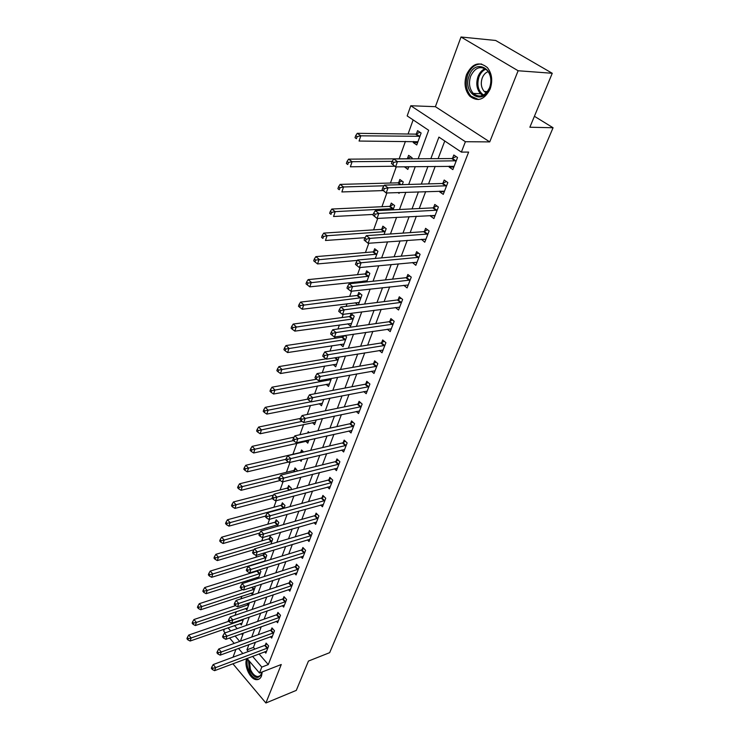 <?xml version="1.0" encoding="UTF-8"?>
<svg xmlns="http://www.w3.org/2000/svg" width="740" height="740" viewBox="0 0 740 740"><rect width="100%" height="100%" fill="white"/><g stroke="black" fill="none" stroke-linecap="round" stroke-linejoin="round"><path stroke-width="1.11" d="M466.533 74.555C463.804 83.148 464.887 90.354 469.78 96.182C477.707 102.203 484.497 99.826 490.139 89.041C492.914 80.678 491.989 73.519 487.346 67.562C479.141 61.059 472.203 63.39 466.533 74.555M246.771 658.545L246.716 658.693C243.599 665.898 250.499 680.18 256.928 679.672C259 679.598 260.526 678.377 261.507 675.999L262.256 671.938M418.156 158.776L428.664 130.268L407.167 115.921L410.793 105.746L465.395 141.719L461.381 152.098L438.922 137.103L430.837 158.693M435.398 106.68L489.732 141.904L518.12 70.753L552.253 73.279L495.671 40.469L461.011 37L435.398 106.68L410.793 105.746M235.912 649.369L233.035 657.194M225.182 632.857L223.684 631.109L224.414 629.065M413.142 119.908L408.064 134.023M405.418 141.405L399.156 158.813M396.252 166.879L390.443 183.039M386.872 192.964L381.933 206.719M377.724 218.411L373.608 229.872M368.788 243.257L365.458 252.516M360.075 267.51L357.494 274.67M354.839 282.07L354.423 283.216M351.555 291.19L349.706 296.351M347.042 303.742L346.098 306.36M343.24 314.324L342.074 317.562M339.42 324.953L337.967 328.976M335.109 336.931L334.61 338.328M331.955 345.71L330.022 351.075M324.647 366.032L322.252 372.683M317.488 385.938L314.657 393.819M310.476 405.437L307.22 414.493M303.613 424.538L299.95 434.713M296.879 443.26L292.911 454.286M289.997 462.389L286.445 472.286M283.041 481.749L280.099 489.935M276.224 500.702L273.874 507.242M269.554 519.258L267.769 524.225M263.014 537.443L261.775 540.885M256.614 555.25L255.901 557.229M253.302 564.444L253.136 564.925M250.342 572.695L250.129 573.278M247.539 580.475L246.975 582.047M241.888 596.199L240.944 598.836M236.338 611.647L235.024 615.301M518.12 70.753L461.011 37M232.878 663.78L265.9 703L281.256 664.511L259.49 673.021L247.04 658.443M552.253 73.279L529.868 127.234L553.067 127.743L329.661 652.662L308.45 661.07L296.287 690.383L265.9 703M234.515 625.541L237.189 628.63M241.582 633.718L242.683 634.994M240.121 623.589L241.342 624.986L243.488 619.102M245.569 608.521L246.836 609.954L249.463 602.767M251.11 593.166L252.433 594.636L255.152 587.19L254.486 586.45M258.362 578.412L260.896 571.465L259.425 569.846M257.733 578.615L256.752 577.533M264.578 561.392L266.761 555.435L264.393 552.9M264.106 552.984L263.44 554.797M270.923 544.039L272.718 539.109L270.137 536.38L269.36 538.526M277.389 526.334L278.804 522.477L276.177 519.748L275.391 521.931M283.993 508.26L285.002 505.522L282.338 502.802L281.533 505.032M290.737 489.815L291.31 488.234L288.618 485.533L287.795 487.799M297.619 470.982L295.019 467.921L294.178 470.224M299.848 460.039L301.152 461.316L301.791 459.577M303.641 451.992L301.541 449.957L300.69 452.316M305.796 441.253L307.785 443.158L308.959 439.949M309.283 432.669L308.201 431.642L307.701 433.02M312.456 422.66L314.555 424.64L316.285 419.894M319.245 403.698L321.465 405.742L323.778 399.406M326.164 384.347L328.514 386.456L331.437 378.454M333.222 364.579L335.701 366.781L339.077 357.069M340.409 344.405L343.046 346.681L346.625 336.885L344.97 335.479M343.046 335.757L342.611 336.95M347.735 323.796L350.547 326.164L354.201 316.165L351.102 313.575L350.113 316.295M358.336 304.834L361.934 294.992L358.789 292.42L357.781 295.204M357.827 304.899L355.209 302.743M366.716 281.912L369.843 273.356L366.642 270.812L365.615 273.652M364.034 282.19L362.868 281.219M375.291 258.445L377.918 251.258L374.671 248.732L373.617 251.628M384.069 234.423L386.178 228.66L382.876 226.163L381.794 229.123M393.06 209.827L394.624 205.554L391.257 203.084L390.156 206.118M390.082 206.321L389.915 206.784M398.037 192.576L399.082 193.334L399.387 192.52M402.264 184.639L403.254 181.929L399.831 179.478L398.712 182.586M404.456 166.768L407.823 169.423L408.822 166.704M411.699 158.822L412.088 157.759L408.61 155.345L407.453 158.517M413.651 141.47L413.253 142.57L416.759 144.966L421.125 133.024L417.582 130.647L416.407 133.894M259.055 653.92L268.278 664.585L468.633 152.079L461.381 152.098M444.768 141.007L438.108 158.647M435.194 166.352L428.571 183.89M425.657 191.605L419.256 208.541M416.333 216.265L410.154 232.619M407.231 240.352L401.265 256.151M398.342 263.884L392.579 279.147M389.656 286.889L384.088 301.624M381.156 309.375L375.781 323.611M372.858 331.354L367.651 345.118M364.728 352.86L359.705 366.152M356.782 373.885L351.925 386.743M349.012 394.466L344.313 406.898M341.399 414.613L336.857 426.629M333.943 434.334L329.559 445.943M326.654 453.639L322.409 464.868M319.504 472.555L315.407 483.405M312.511 491.082L308.543 501.572M305.648 509.231L301.818 519.369M298.932 527.019L295.223 536.824M292.337 544.455L288.757 553.936M285.881 561.549L282.421 570.716M279.554 578.31L276.205 587.172M273.338 594.747L270.1 603.322M267.242 610.879L264.115 619.158M261.266 626.697L258.242 634.707M255.402 642.227L253.441 647.426L254.875 649.082M264.67 651.811L265.845 653.152L268.629 645.955L266.113 643.097L265.364 645.049M270.452 636.705L271.673 638.093L274.503 630.758L271.959 627.899L271.192 629.888M276.335 621.323L277.602 622.747L280.488 615.273L277.916 612.415L277.13 614.45M282.329 605.653L283.651 607.115L286.593 599.502L283.975 596.644L283.18 598.716M288.424 589.688L289.812 591.177L292.809 583.425L290.154 580.576L289.349 582.685M294.64 573.408L296.093 574.943L299.145 567.043L296.453 564.195L295.63 566.35M300.976 556.813L302.484 558.395L305.601 550.338L302.873 547.508L302.031 549.691M307.433 539.895L309.015 541.523L312.188 533.309L309.422 530.478L308.562 532.717M314.01 522.644L315.666 524.327L318.903 515.947L316.091 513.125L315.221 515.401M320.707 505.041L322.455 506.78L325.757 498.233L322.899 495.421L322.011 497.743M327.543 487.087L329.374 488.881L332.741 480.158L329.846 477.355L328.939 479.724M334.508 468.772L336.432 470.621L339.873 461.723L336.931 458.93L336.006 461.344M341.612 450.068L343.637 451.983L347.153 442.899L344.165 440.115L343.221 442.585M348.855 430.985L351 432.965L354.58 423.687L351.546 420.921L350.584 423.447M356.236 411.496L358.512 413.54L362.165 404.077L359.085 401.321L358.095 403.892M363.775 391.58L366.18 393.708L369.917 384.042L366.781 381.304L365.773 383.93M371.452 371.249L374.005 373.46L377.825 363.581L374.644 360.852L373.617 363.543M379.287 350.464L382.016 352.767L385.919 342.675L382.682 339.965L381.627 342.713M387.288 329.226L390.193 331.622L394.18 321.308L390.887 318.616L389.804 321.428M395.438 307.507L398.546 310.005L402.625 299.46L399.276 296.796L398.175 299.663M403.763 285.298L407.093 287.916L411.264 277.13L407.86 274.494L406.732 277.426M412.448 262.552L415.825 265.318L420.089 254.292L416.629 251.674L415.473 254.671M421.393 239.288L424.769 242.211L429.126 230.936L425.602 228.336L424.427 231.407M424.344 231.62L424.159 232.092M430.55 215.479L430.347 215.988L433.908 218.568L438.376 207.024L434.787 204.462L433.575 207.598M439.921 191.105L439.643 191.827L443.269 194.37L447.839 182.558L444.185 180.024L442.946 183.233M449.513 166.158L449.152 167.083L452.843 169.608L457.524 157.509L453.805 155.002L452.538 158.295M553.067 127.743L534.409 116.291M489.732 141.904L465.395 141.719M268.278 664.585L261.793 667.091L259.49 673.021M240.417 641.164L243.395 633.079M246.198 625.466L249.278 617.095M252.09 609.464L255.282 600.815M258.103 593.156L261.405 584.202M264.226 576.534L267.639 567.265M270.479 559.579L274.004 549.996M276.853 542.281L280.506 532.365M283.355 524.632L287.129 514.374M289.988 506.632L293.9 496.013M296.759 488.252L300.801 477.272M303.668 469.493L307.858 458.125M310.726 450.336L315.064 438.579M317.941 430.773L322.418 418.609M325.304 410.793L329.938 398.203M332.824 390.368L337.625 377.345M340.511 369.5L345.478 356.014M348.374 348.17L353.517 334.212M356.412 326.358L361.731 311.91M364.626 304.057L370.139 289.09M373.043 281.237L378.75 265.743M381.646 257.881L387.557 241.841M390.452 233.979L396.575 217.366M399.471 209.513L405.807 192.298M408.702 184.454L415.269 166.62M228.031 627.807L230.704 630.915M235.107 636.03L239.723 641.413M242.859 653.549L238.483 648.434M234.201 643.412L229.576 638M248.908 644.605L246.957 649.822L248.381 651.487M252.571 656.362L261.793 667.091M427.933 166.445L421.328 184.094M418.424 191.854L412.041 208.893M409.128 216.663L402.976 233.119M400.062 240.898L394.115 256.78M391.201 264.568L385.457 279.905M382.534 287.693L376.993 302.512M374.079 310.3L368.714 324.62M365.8 332.399L360.621 346.228M357.707 354.007L352.703 367.373M349.798 375.152L344.96 388.065M342.046 395.835L337.375 408.314M334.471 416.074L329.957 428.136M327.052 435.879L322.686 447.543M319.791 455.276L315.573 466.552M312.678 474.275L308.599 485.172M305.713 492.877L301.772 503.413M298.886 511.109L295.075 521.293M292.198 528.971L288.517 538.812M285.649 546.471L282.079 555.999M279.221 563.64L275.779 572.843M272.921 580.465L269.591 589.364M266.742 596.967L263.523 605.57M260.683 613.146L257.566 621.461M254.736 629.028L251.73 637.066M253.441 647.426L246.957 649.822M417.628 142.598L413.253 142.57M408.73 166.935L404.373 167M366.661 280.839L362.859 281.246M416.981 262.339L412.393 262.691M425.907 239.251L421.273 239.603M435.009 215.728L430.347 215.988M444.315 191.66L439.643 191.827M453.842 167.018L449.152 167.083M267.168 648.305L264.661 645.437L213.194 664.566L215.701 667.582L267.871 647.916M212.796 668.285L211.797 667.073L211.353 668.312L212.352 669.515L212.796 668.285L215.701 667.582L214.591 670.662L266.594 651.209M264.661 645.437L266.937 644.031M213.194 664.566L211.797 667.073M212.352 669.515L214.591 670.662M228.762 621.285L188.746 635.059L191.151 637.963L190.115 641.034L242.054 623.043M243.247 619.759L191.151 637.963L188.302 638.639L187.34 637.482L186.933 638.712L187.886 639.869L188.302 638.639M190.115 641.034L187.886 639.869M187.34 637.482L188.746 635.059M273.023 633.144L270.489 630.277L218.753 648.999L221.288 652.014L273.735 632.755M218.365 652.717L217.347 651.505L216.903 652.763L217.912 653.975L218.365 652.717L221.288 652.014L220.159 655.15L272.431 636.113M270.489 630.277L272.81 628.852M218.753 648.999L217.347 651.505M217.912 653.975L220.159 655.15M278.989 617.697L276.418 614.829L224.424 633.126L226.995 636.132L279.702 617.308M224.035 636.844L223.008 635.641L222.555 636.918L223.582 638.12L224.035 636.844L226.995 636.132L225.848 639.332L278.388 620.731M276.418 614.829L278.786 613.386M224.424 633.126L223.008 635.641M223.582 638.12L225.848 639.332M285.076 601.953L282.467 599.095L230.205 616.938L232.813 619.944L285.788 601.574M229.826 620.666L228.78 619.454L228.318 620.768L229.354 621.97L229.826 620.666L232.813 619.944L231.638 623.21L284.447 605.052M282.467 599.095L284.882 597.633M230.205 616.938L228.78 619.454M229.354 621.97L231.638 623.21M235.496 605.625L193.972 619.519L196.405 622.414L195.351 625.55L247.558 607.975M248.779 604.626L196.405 622.414L193.529 623.099L192.557 621.942L192.132 623.191L193.103 624.357L193.529 623.099M195.351 625.55L193.103 624.357M192.557 621.942L193.972 619.519M242.803 589.567L199.291 603.683L201.761 606.569L200.679 609.76L253.163 592.629M254.412 589.216L201.761 606.569L198.857 607.263L197.867 606.106L197.441 607.383L198.422 608.539L198.857 607.263M200.679 609.76L198.422 608.539M197.867 606.106L199.291 603.683M258.871 570.022L256.919 571.141L204.712 587.541L207.209 590.428L206.118 593.684L258.88 576.996M260.147 573.528L207.209 590.428L204.286 591.121L203.287 589.965L202.843 591.269L203.842 592.426L204.286 591.121M206.118 593.684L203.842 592.426M203.287 589.965L204.712 587.541M291.273 585.913L288.628 583.065L236.097 600.436L238.743 603.442L291.995 585.534M235.727 604.164L234.663 602.961L234.192 604.293L235.246 605.496L235.727 604.164L238.743 603.442L237.54 606.772L290.617 589.086M288.628 583.065L291.098 581.585M236.097 600.436L234.663 602.961M235.246 605.496L237.54 606.772M265.179 553.742L262.728 555.157L210.234 571.086L212.778 573.972L211.659 577.283L264.698 561.077M265.984 557.544L212.778 573.972L209.818 574.666L208.8 573.509L208.356 574.841L209.374 575.998L209.818 574.666M211.659 577.283L209.374 575.998M208.8 573.509L210.234 571.086M262.071 672.013C259.12 679.94 254.884 679.191 249.371 669.774L248.483 660.135M249.399 661.209L250.407 669.321C252.396 673.872 254.911 676.295 257.955 676.573C260.055 676.471 261.414 675.019 262.043 672.225M247.539 659.035C246.661 662.365 246.984 666.083 248.529 670.199C250.989 675.851 254.116 678.848 257.909 679.2L259.268 678.969M469.234 75.591C475.505 57.054 497.252 69.995 489.649 88.116C482.97 106.56 461.899 93.249 469.234 75.591M489.593 87.69C491.823 80.984 491.064 75.249 487.327 70.494C480.778 65.333 475.228 67.201 470.686 76.1C468.494 82.954 469.345 88.717 473.249 93.388C479.622 98.244 485.07 96.339 489.593 87.69M486.282 92.953L484.219 91.436C481.176 87.773 480.519 83.278 482.249 77.941C483.572 74.694 485.551 72.575 488.206 71.595M481.666 64.047C475.505 63.779 470.862 67.331 467.745 74.684C465.035 83.204 466.108 90.363 470.964 96.145L478.53 99.53M297.591 569.569L294.899 566.72L242.1 583.61L244.783 586.607L298.312 569.19M241.739 587.329L240.667 586.126L240.186 587.486L241.258 588.688L241.739 587.329L244.783 586.607L243.571 590.002L296.916 572.806M294.899 566.72L297.425 565.231M242.1 583.61L240.667 586.126M241.258 588.688L243.571 590.002M304.029 552.909L301.3 550.07L248.233 566.442L250.953 569.43L304.76 552.53M247.882 570.161L246.799 568.958L246.3 570.346L247.391 571.539L247.882 570.161L250.953 569.43L249.713 572.89L303.326 556.221M301.3 550.07L303.881 548.553M248.233 566.442L246.799 568.958M247.391 571.539L249.713 572.89M310.587 535.917L307.831 533.087L254.486 548.923L257.252 551.901L311.327 535.547M254.153 552.632L253.043 551.439L252.543 552.854L253.644 554.047L254.153 552.632L257.252 551.901L255.985 555.435L309.875 539.303M307.831 533.087L310.467 531.551M254.486 548.923L253.043 551.439M253.644 554.047L255.985 555.435M317.284 518.592L314.482 515.762L260.868 531.043L263.68 534.012L318.024 518.222M260.545 534.752L259.425 533.559L258.907 535.002L260.027 536.195L260.545 534.752L263.68 534.012L262.386 537.619L316.544 522.061M314.482 515.762L317.183 514.217M260.868 531.043L259.425 533.559M260.027 536.195L262.386 537.619M324.111 500.915L321.262 498.103L267.39 512.792L270.239 515.752L324.86 500.555M267.075 516.501L265.928 515.308L265.41 516.779L266.548 517.972L267.075 516.501L270.239 515.752L268.916 519.443L323.343 504.467M321.262 498.103L324.028 496.531M267.39 512.792L265.928 515.308M266.548 517.972L268.916 519.443M271.145 537.443L268.639 538.877L215.867 554.316L218.448 557.192L217.301 560.568L254.079 549.635M271.941 541.255L218.448 557.192L215.46 557.895L214.434 556.739L213.98 558.09L215.007 559.246L215.46 557.895M217.301 560.568L215.007 559.246M214.434 556.739L215.867 554.316M277.223 520.84L274.66 522.283L221.612 537.203L224.229 540.08L223.064 543.521L259.721 533.031M278.009 524.66L224.229 540.08L221.214 540.783L220.169 539.636L219.706 541.014L220.751 542.161L221.214 540.783M223.064 543.521L220.751 542.161M220.169 539.636L221.612 537.203M283.42 503.912L280.802 505.374L227.476 519.758L230.122 522.625L228.938 526.14L265.669 516.048M284.188 507.751L230.122 522.625L227.078 523.337L226.024 522.19L225.552 523.596L226.607 524.743L227.078 523.337M228.938 526.14L226.607 524.743M226.024 522.19L227.476 519.758M289.738 486.661L287.055 488.141L233.452 501.96L236.143 504.819L234.931 508.408L272.413 498.557M273.504 495.088L233.072 505.531L231.999 504.393L231.509 505.827L232.582 506.974L233.072 505.531M234.931 508.408L232.582 506.974M231.999 504.393L233.452 501.96M296.185 469.068L293.438 470.566L239.547 483.803L242.285 486.652L241.046 490.315L280.201 480.491M279.507 477.411L239.177 487.364L238.086 486.226L237.596 487.697L238.687 488.835L239.177 487.364M241.046 490.315L238.687 488.835M238.086 486.226L239.547 483.803M331.076 482.887L328.19 480.084L274.041 494.154L276.936 497.113L331.825 482.536M273.735 497.863L272.579 496.67L272.043 498.177L273.199 499.361L273.735 497.863L276.936 497.113L275.585 500.869L330.281 486.522M328.19 480.084L331.021 478.493M274.041 494.154L272.579 496.67M273.199 499.361L275.585 500.869M302.752 451.132L299.94 452.649L245.773 465.275L248.548 468.106L247.28 471.843L288.554 462.019M285.908 459.3L245.412 468.827L244.302 467.699L243.802 469.188L244.912 470.325L245.412 468.827M247.28 471.843L244.912 470.325M244.302 467.699L245.773 465.275M338.189 464.498L335.248 461.695L280.83 475.126L283.772 478.077L338.939 464.137M280.543 478.826L279.368 477.642L278.823 479.178L279.998 480.362L280.543 478.826L283.772 478.077L282.393 481.916L337.366 468.217M335.248 461.695L338.152 460.086M280.83 475.126L279.368 477.642M279.998 480.362L282.393 481.916M294.104 437.118L252.127 446.359L254.949 449.18L253.654 452.991L308.663 440.772M293.484 440.596L251.776 449.911L250.657 448.773L250.139 450.309L251.267 451.437L251.776 449.911M253.654 452.991L251.267 451.437M250.657 448.773L252.127 446.359M345.441 445.721L342.463 442.936L287.777 455.692L290.764 458.624L346.2 445.369M287.499 459.383L286.306 458.199L285.742 459.771L286.935 460.946L287.499 459.383L290.764 458.624L289.349 462.546L344.59 449.532M342.463 442.936L345.441 441.299M287.777 455.692L286.306 458.199M286.935 460.946L289.349 462.546M300.505 418.387L258.621 427.045L261.47 429.848L260.156 433.751L315.443 422.198M302.022 421.365L258.279 430.588L257.132 429.459L256.614 431.022L257.751 432.142L258.279 430.588M260.156 433.751L257.751 432.142M257.132 429.459L258.621 427.045M352.841 426.555L349.817 423.779L294.862 435.832L297.896 438.755L353.609 426.212M294.603 439.514L293.392 438.339L292.818 439.949L294.03 441.114L294.603 439.514L297.896 438.755L296.463 442.761L351.963 430.458M349.817 423.779L352.878 422.133M294.862 435.832L293.392 438.339M294.03 441.114L296.463 442.761M307.618 399.147L265.244 407.324L268.139 410.117L266.798 414.095L322.372 403.254M310.966 401.746L264.911 410.857L263.755 409.738L263.218 411.329L264.374 412.448L264.911 410.857M266.798 414.095L264.374 412.448M263.755 409.738L265.244 407.324M360.408 406.991L357.328 404.234L302.105 415.538L305.195 418.442L361.175 406.649M301.864 419.21L300.625 418.045L300.042 419.682L301.272 420.847L301.864 419.21L305.195 418.442L303.724 422.54L359.501 410.987M357.328 404.234L360.473 402.551M302.105 415.538L300.625 418.045M301.272 420.847L303.724 422.54M316.609 379.204L272.006 387.177L274.956 389.952L273.578 394.022L329.439 383.921M331.011 379.62L271.691 390.702L270.516 389.582L269.971 391.21L271.145 392.329L271.691 390.702M273.578 394.022L271.145 392.329M270.516 389.582L272.006 387.177M368.132 387.002L365.005 384.264L309.514 394.79L312.65 397.685L368.899 386.668M309.283 398.453L308.025 397.297L307.433 398.971L308.682 400.137L309.283 398.453L312.65 397.685L311.151 401.875L367.188 391.099M365.005 384.264L368.224 382.562M309.514 394.79L308.025 397.297M308.682 400.137L311.151 401.875M326.127 358.854L278.915 366.596L281.912 369.362L280.516 373.515L336.644 364.182M338.254 359.797L278.619 370.102L277.417 369.001L276.862 370.666L278.055 371.767L278.619 370.102M280.516 373.515L278.055 371.767M277.417 369.001L278.915 366.596M376.013 366.596L372.84 363.867L317.09 373.589L320.281 376.457L376.789 366.263M316.868 377.233L315.601 376.087L314.981 377.798L316.257 378.954L316.868 377.233L320.281 376.457L318.736 380.739L375.041 370.786M372.84 363.867L376.151 362.147M317.09 373.589L315.601 376.087M316.257 378.954L318.736 380.739M384.069 345.737L380.841 343.027L324.832 351.898L328.079 354.756L384.856 345.414M324.629 355.533L323.334 354.386L322.705 356.144L324.009 357.291L324.629 355.533L328.079 354.756L326.497 359.131L383.07 350.039M380.841 343.027L384.254 341.288M324.832 351.898L323.334 354.386M324.009 357.291L326.497 359.131M392.311 324.425L389.027 321.733L332.75 329.716L336.053 332.547L393.088 324.111M332.575 333.333L331.252 332.195L330.614 333.99L331.927 335.128L332.575 333.333L336.053 332.547L334.443 337.033L391.266 328.838M389.027 321.733L392.542 319.967M332.75 329.716L331.252 332.195M331.927 335.128L334.443 337.033M400.729 302.642L397.389 299.968L340.853 307.017L344.211 309.829L401.515 302.336M340.696 310.615L339.355 309.486L338.698 311.327L340.039 312.456L340.696 310.615L344.211 309.829L342.565 314.417L399.646 307.165M397.389 299.968L401.006 298.183M340.853 307.017L339.355 309.486M340.039 312.456L342.565 314.417M409.331 280.368L405.936 277.722L349.151 283.781L352.564 286.574L410.127 280.072M349.012 287.37L347.643 286.25L346.968 288.128L348.337 289.248L349.012 287.37L352.564 286.574L350.88 291.264L408.221 285.002M405.936 277.722L409.673 275.9M349.151 283.781L347.643 286.25M348.337 289.248L350.88 291.264M418.137 257.585L414.678 254.967L357.642 259.999L361.12 262.765L418.933 257.298M357.522 263.56L361.12 262.765L359.39 267.575L355.44 264.384L356.828 265.493L357.522 263.56L356.125 262.46L355.44 264.384M416.833 262.265L359.39 267.575L356.828 265.493M414.678 254.967L418.544 253.117M357.642 259.999L356.125 262.46M427.137 234.284L423.622 231.685L366.337 235.653L369.88 238.382L427.942 234.006M366.235 239.186L369.88 238.382L368.113 243.303L364.117 240.065L365.532 241.157L366.235 239.186L364.82 238.095L364.117 240.065M425.944 239.168L368.113 243.303L365.532 241.157M423.622 231.685L427.609 229.816M366.337 235.653L364.82 238.095M436.35 210.447L432.771 207.875L375.245 210.706L378.852 213.407L437.155 210.169M375.161 214.221L378.852 213.407L377.039 218.448L373.006 215.155L374.44 216.237L375.161 214.221L373.719 213.129L373.006 215.155M435.111 215.451L377.039 218.448L374.44 216.237M432.771 207.875L436.905 205.979M375.245 210.706L373.719 213.129M345.136 335.618L341.843 337.255L285.982 345.562L289.026 348.309L287.592 352.555L344.017 344.035M345.654 339.558L285.696 349.058L284.475 347.957L283.91 349.659L285.122 350.76L285.696 349.058M287.592 352.555L285.122 350.76M284.475 347.957L285.982 345.562M352.73 314.935L349.336 316.591L293.207 324.065L296.296 326.793L294.835 331.132L351.528 323.463M353.202 318.885L292.929 327.552L291.69 326.46L291.107 328.199L292.346 329.291L292.929 327.552M294.835 331.132L292.346 329.291M291.69 326.46L293.207 324.065M360.491 293.808L357.004 295.491L300.588 302.096L303.733 304.797L302.235 309.237L359.214 302.447M360.917 297.767L300.329 305.555L299.071 304.473L298.47 306.249L299.728 307.331L300.329 305.555M302.235 309.237L299.728 307.331M299.071 304.473L300.588 302.096M368.428 272.237L364.829 273.939L308.136 279.618L311.337 282.301L309.801 286.843L367.059 280.978M368.807 276.205L307.896 283.059L306.61 281.986L305.999 283.808L307.285 284.882L307.896 283.059M309.801 286.843L307.285 284.882M306.61 281.986L308.136 279.618M376.54 250.185L372.821 251.914L315.851 256.632L319.116 259.287L317.543 263.93L357.392 260.397M376.864 254.153L315.629 260.055L314.324 258.991L313.704 260.85L315.009 261.914L315.629 260.055M317.543 263.93L315.009 261.914M314.324 258.991L315.851 256.632M384.837 227.643L380.998 229.391L323.75 233.109L327.071 235.736L325.461 240.491L365.07 237.688M385.096 231.629L327.071 235.736L323.546 236.513L322.224 235.459L321.586 237.364L322.908 238.419L323.546 236.513M322.908 238.419L321.586 237.364M322.224 235.459L323.75 233.109M393.329 204.601L389.37 206.377L331.835 209.031L335.211 211.64L333.564 216.506L373.256 214.434M393.514 208.588L335.211 211.64L331.65 212.417L330.308 211.372L329.651 213.324L330.993 214.369L331.65 212.417M389.37 206.377L392.718 208.856L389.351 206.377M330.993 214.369L329.651 213.324M330.308 211.372L331.835 209.031M402.014 181.041L397.954 182.835L340.113 184.389L343.554 186.961L341.871 191.947L382.913 190.596M383.958 185.796L343.554 186.961L339.947 187.747L338.578 186.721L337.912 188.709L339.281 189.745L339.947 187.747M339.281 189.745L337.912 188.709M338.578 186.721L340.113 184.389M445.776 186.036L442.132 183.501L384.365 185.148L388.047 187.821L446.59 185.777M384.319 188.635L388.047 187.821L386.188 192.983L382.108 189.625L383.579 190.698L384.319 188.635L382.848 187.562L382.108 189.625M444.5 191.179L386.188 192.983L383.579 190.698M442.132 183.501L446.414 181.578M384.365 185.148L382.848 187.562M410.904 156.935L406.741 158.758L348.596 159.156L352.092 161.699L350.362 166.796L394.633 166.222M392.2 161.338L352.092 161.699L348.447 162.486L347.051 161.468L346.366 163.512L347.754 164.53L348.447 162.486M347.754 164.53L346.366 163.512M347.051 161.468L348.596 159.156M455.433 161.061L451.714 158.545L393.717 158.952L397.463 161.588L456.247 160.802M393.689 162.402L397.463 161.588L395.567 166.888L391.442 163.466L392.931 164.53L393.689 162.402L392.191 161.348L391.442 163.466M454.11 166.343L395.567 166.888L392.931 164.53M451.714 158.545L456.164 156.593M393.717 158.952L392.191 161.348M420.006 132.275L415.584 134.125L357.272 133.311L360.833 135.818L359.067 141.044L417.943 141.747M419.941 136.28L360.833 135.818L357.152 136.613L355.727 135.605L355.024 137.696L356.449 138.704L357.152 136.613M356.449 138.704L355.024 137.696M355.727 135.605L357.272 133.311M267.677 648.037L265.179 645.178M242.646 619.399L243.062 619.87M242.082 619.593L242.554 620.129M273.541 632.876L271.007 630.018M279.517 617.428L276.945 614.57M285.603 601.694L282.995 598.836M247.447 603.442L248.594 604.746M246.873 603.637L248.076 604.996M252.275 587.172L254.227 589.336M251.702 587.357L253.7 589.586M257.446 570.901L259.953 573.639M256.919 571.141L259.435 573.889M291.8 585.654L289.155 582.805M263.255 554.917L265.799 557.655M262.728 555.157L265.272 557.904M261.784 673.243L260.767 672.521M482.721 95.451L480.547 93.758C476.662 89.115 475.811 83.389 478.012 76.581C479.585 72.659 481.944 70.023 485.107 68.654M485.865 69.162C482.813 70.476 480.528 73.029 479.011 76.821C476.615 84.943 478.132 91.02 483.553 95.044M298.118 569.31L295.436 566.47M304.565 552.651L301.837 549.811M311.133 535.668L308.367 532.837M317.83 518.342L315.018 515.521M324.657 500.675L321.808 497.863M269.166 538.637L271.746 541.375M268.639 538.877L271.219 541.615M275.197 522.052L277.815 524.78M274.66 522.283L277.278 525.012M281.339 505.143L283.993 507.862M280.802 505.374L283.457 508.093M287.601 487.91L289.747 490.074M287.055 488.141L289.137 490.232M293.983 470.344L295.223 471.574M293.438 470.566L294.603 471.732M331.622 482.656L328.736 479.844M338.735 464.257L335.803 461.464M345.996 445.489L343.018 442.705M353.406 426.332L350.371 423.558M360.963 406.769L357.892 404.012M329.726 378.76L330.808 379.731M329.069 378.88L330.243 379.935M368.687 386.789L365.569 384.051M335.488 357.661L338.05 359.908M334.822 357.772L337.486 360.112M376.577 366.383L373.404 363.654M384.643 345.534L381.414 342.824M392.885 324.222L389.601 321.539M401.302 302.447L397.963 299.774M409.914 280.183L406.51 277.537M418.72 257.409L415.26 254.782M427.72 234.108L424.205 231.518M436.942 210.271L433.363 207.709M342.407 337.061L345.441 339.66M341.843 337.255L344.877 339.864M349.909 316.406L352.999 318.996M349.336 316.591L352.425 319.19M357.568 295.306L360.713 297.878M357.004 295.491L360.139 298.063M365.403 273.763L368.594 276.307M364.829 273.939L368.021 276.492M373.404 251.739L376.642 254.264M372.821 251.914L376.068 254.44M381.581 229.224L384.874 231.731M380.998 229.391L384.3 231.898M389.943 206.22L393.292 208.689M398.49 182.688L401.246 184.667M397.898 182.835L400.479 184.686M446.368 185.879L442.724 183.344M456.025 160.904L452.316 158.397M416.185 133.986L419.719 136.382M415.584 134.125L419.118 136.512M261.063 675.361L257.955 676.573M482.832 95.395L480.547 93.758L473.249 93.388M484.219 91.436L487.438 91.603M427.147 234.284L423.632 231.685M436.406 210.438L432.826 207.866M397.954 182.835L400.534 184.686M445.878 186.036L442.233 183.492M455.572 161.042L451.863 158.536M415.732 134.116L419.266 136.512"/></g></svg>
